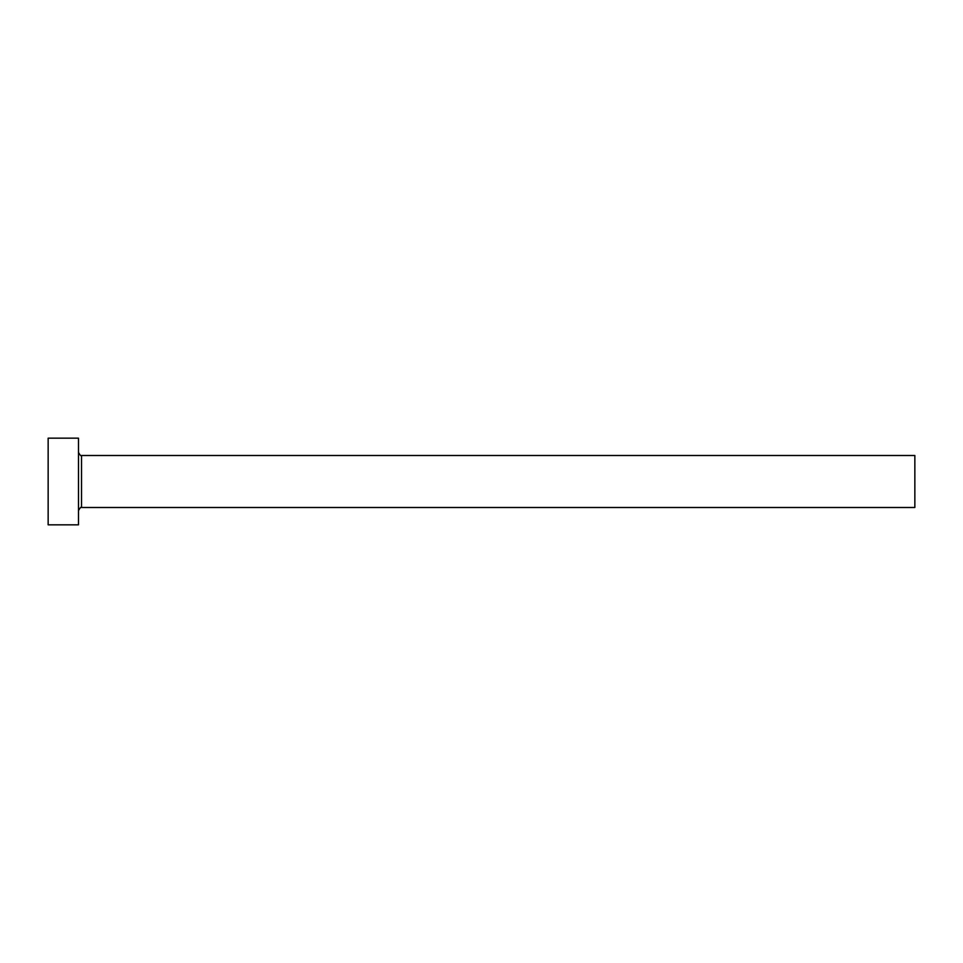 <?xml version="1.0" encoding="UTF-8"?>
<svg xmlns="http://www.w3.org/2000/svg" width="963" height="963" viewBox="0 0 963 963"><rect width="100%" height="100%" fill="white"/><g stroke="black" fill="none" stroke-linecap="round" stroke-linejoin="round"><path stroke-width="1.44" d="M81.518 507.501L81.518 455.499L914.85 455.499L914.85 507.501L81.518 507.501C81.265 506.55 80.254 507.561 78.485 510.534M78.485 481.5L78.485 524.835L48.15 524.835L48.15 438.165L78.485 438.165L78.485 481.5M81.518 455.499C81.265 456.45 80.254 455.439 78.485 452.466"/></g></svg>
